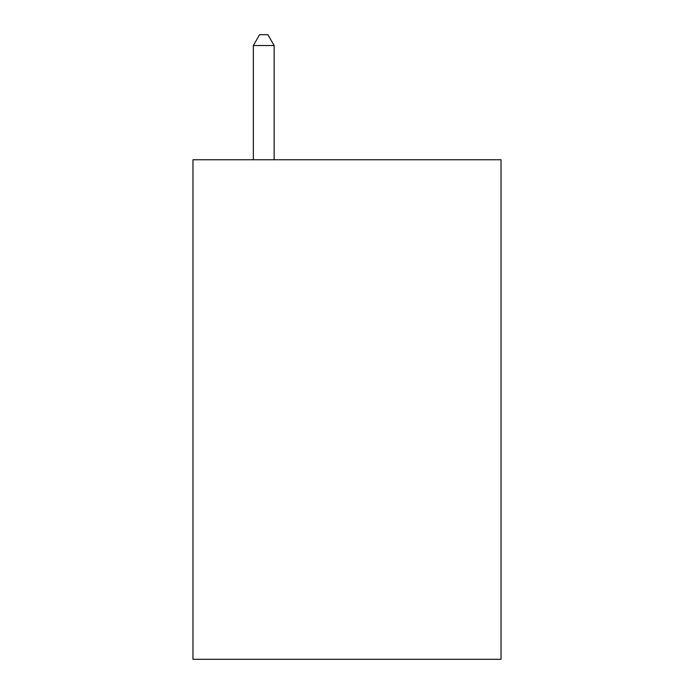 <?xml version="1.0" encoding="UTF-8"?>
<svg xmlns="http://www.w3.org/2000/svg" width="694" height="694" viewBox="0 0 694 694"><rect width="100%" height="100%" fill="white"/><g stroke="black" fill="none" stroke-linecap="round" stroke-linejoin="round"><path stroke-width="1.04" d="M501.025 159.75L501.025 659.3L192.975 659.3L192.975 159.75L501.025 159.75M274.147 159.75L274.147 45.526L253.336 45.526L253.336 159.75M253.336 45.526L259.582 34.7L267.901 34.7L274.147 45.526"/></g></svg>
